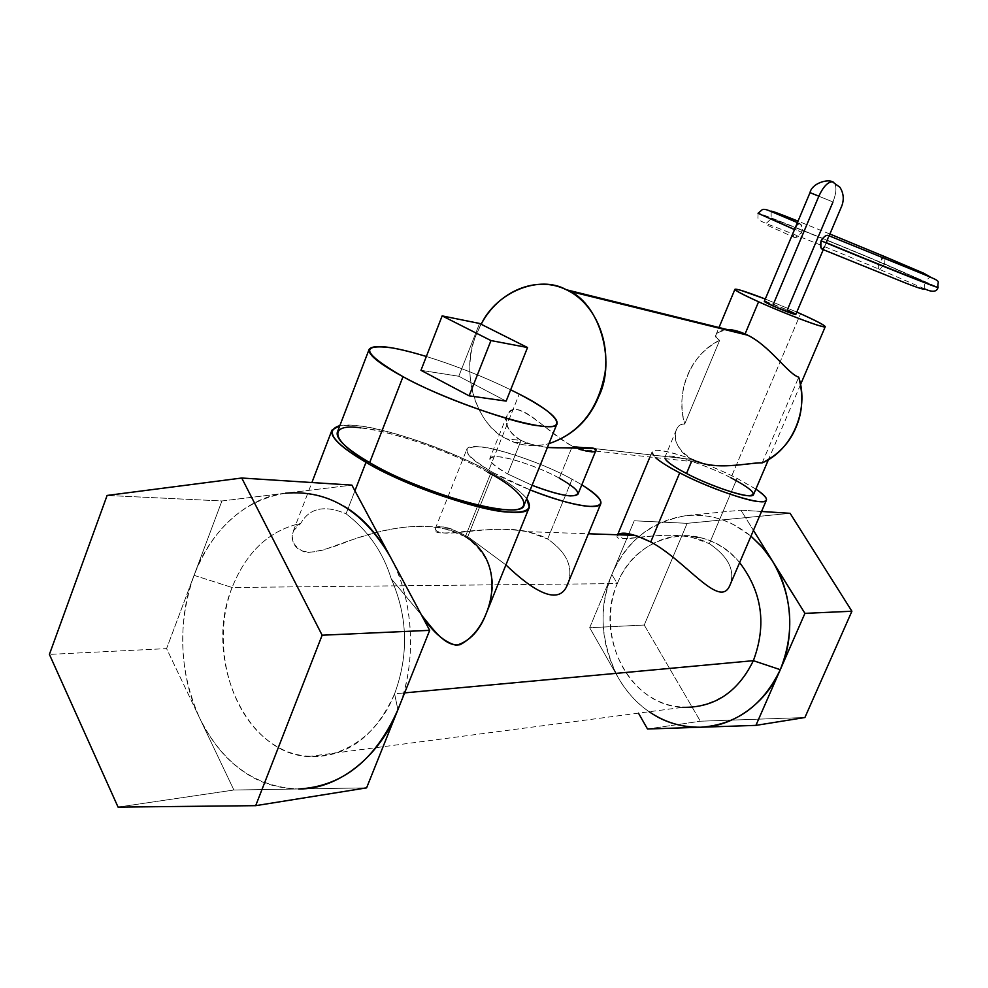 <?xml version="1.0" encoding="UTF-8"?>
<svg xmlns="http://www.w3.org/2000/svg" width="988" height="988" viewBox="0 0 988 988"><rect width="100%" height="100%" fill="white"/><g stroke="black" fill="none" stroke-linecap="round" stroke-linejoin="round"><path stroke-width="0.74" stroke-dasharray="4.94 3.71" d="M762.156 462.903L798.736 377.181L762.156 462.903M730.959 477.797C713.138 468.337 681.103 456.703 671.284 456.184C666.394 455.591 664.319 456.407 665.06 458.642L664.924 457.234C666.06 451.924 704.382 463.99 730.959 477.797L800.564 313.752L730.959 477.797C746.348 485.787 753.869 491.369 753.535 494.556M691.538 461.532L692.39 459.482L691.538 461.532M725.686 329.794C720.289 330.585 717.004 332.351 715.843 335.093C714.83 337.451 716.115 339.168 719.696 340.243L684.684 424.099C680.818 423.803 678.077 425.606 676.484 429.508C672.383 439.821 677.682 449.812 692.39 459.482L572.385 446.144L579.054 449.268L699.343 462.384L692.39 459.482C670.235 448.873 672.025 423.247 684.684 424.099C674.89 392.483 690.884 353.704 719.696 340.243C712.607 335.636 715.287 332.116 727.736 329.683M796.797 312.084L765.292 299.031L796.797 312.084M764.304 301.389C767.059 301.661 774.728 304.526 787.313 309.973L766.169 301.686M811.593 193.327L832.983 201.96C836.626 192.376 836.885 185.818 833.749 182.311C836.885 185.818 836.626 192.376 832.983 201.96L810.012 192.648M884.581 256.571L879.444 261.993C832.341 242.208 770.331 217.36 771.196 218.681L801.811 232.378C794.266 239.701 791.857 238.787 794.562 229.611C799.304 221.09 801.713 222.004 801.811 232.378C802.935 227.573 802.157 224.597 799.453 223.473L797.415 222.609M832.921 202.12L787.313 309.973L795.797 314.443M829.117 235.848L827.907 238.701L828.352 235.527L826.178 242.628C873.75 262.475 926.411 283.42 924.719 281.876L879.444 261.993L882.284 257.658M823.263 249.668L826.178 242.628C824.819 246.691 823.572 248.927 822.436 249.322M595.85 450.577C594.072 453.813 586.255 452.331 572.385 446.144C546.018 431.41 514.674 395.126 507.042 415.479C503.855 423.988 508.536 432.312 521.084 440.45L507.622 473.931L532.087 485.293L507.622 473.931L521.084 440.45L533.347 445.119L547.401 447.49L528.901 443.797L521.084 440.45L506.609 438.833L513.982 442.167C525.283 446.28 536.929 446.774 548.945 443.661C532.94 447.305 518.824 445.699 506.609 438.833L521.084 440.45C500.978 429.805 503.275 408.328 517.539 409.612C531.853 412.404 552.403 436.017 572.385 446.144L692.39 459.482M481.144 324.262C458.691 363.72 470.943 420.752 506.609 438.833C475.673 425.68 459.766 369.413 476.377 334.524L481.144 324.262M719.696 340.243C704.283 348.616 693.564 360.299 687.562 375.292C681.189 390.112 680.238 406.377 684.684 424.099L719.696 340.243M559.344 478.167C542.881 468.794 510.314 457.283 498.656 456.777C484.787 456.419 487.776 462.137 507.622 473.931C495 466.83 489.085 461.68 489.85 458.494C491.394 451.714 533.446 463.804 559.344 478.167L572.385 446.144L559.344 478.167C572.435 485.392 578.659 490.703 578.005 494.111M567.643 584.118C573.769 567.655 567.112 552.613 547.648 539.003L527.938 531.68C499.496 525.27 465.2 533.285 446.218 533.162C428.73 532.248 433.794 522.726 451.639 529.049L467.781 536.694L493.383 472.758L467.781 536.694L505.918 564.914L467.781 536.694C448.021 526.789 437.19 524.122 435.288 528.679C429.447 542.56 507.721 516.489 547.648 539.003L572.077 479.217L581.821 484.787L572.077 479.217L547.648 539.003C567.149 552.65 573.793 567.717 567.606 584.192M493.383 472.758L530.21 489.949C515.674 484.071 503.398 478.34 493.383 472.758C463.273 454.702 459 446.094 480.576 446.909C498.545 447.873 547.229 465.138 572.077 479.217C532.865 457.543 469.3 439.191 466.719 449.491C465.509 454.258 474.388 462.014 493.383 472.758M618.056 534.792L617.216 535.731C613.029 545.895 674.804 524.443 709.359 543.659C728.452 556.738 735.344 570.521 730.021 585.019C735.344 570.521 728.452 556.738 709.359 543.659L737.097 478.39L709.359 543.659L691.761 537.336C666.801 531.791 637.927 538.732 623.774 538.682C612.684 534.496 616.648 533.397 635.679 535.397M755.869 489.097L737.097 478.39C702.876 460.643 653.599 445.106 652.018 451.948L655.439 457.592C649.696 451.812 651.364 449.491 660.429 450.614C673.248 451.368 714.201 466.262 737.097 478.39L755.869 489.097M794.562 229.611L794.562 229.611C792.401 233.995 792.351 236.601 794.414 237.453C797.205 237.725 799.675 236.033 801.811 232.378L771.196 218.681C770.331 217.36 832.341 242.208 879.444 261.993C877.887 266.155 877.912 268.613 879.542 269.378L884.68 263.957L885.063 256.769L884.68 263.957L938.057 287.385L884.68 263.957C829.624 240.825 757.179 211.79 758.043 213.297C757.179 211.79 829.624 240.825 884.68 263.957L879.542 269.378C877.912 268.613 877.887 266.155 879.444 261.993L924.719 281.876L930.054 276.85M465.373 536.632L445.255 528.827C405.438 519.824 360.336 536.422 324.089 549.736C285.248 561.085 288.274 526.913 300.772 523.356C269.378 530.358 246.494 551.736 232.106 587.502L194.056 575.337C208.011 535.237 244.246 497.396 285.396 493.222L351.889 485.108L285.396 493.222C243.48 500.471 213.038 527.851 194.056 575.337C177.21 623.91 179.1 671.544 199.724 718.239C177.926 674.063 178.383 614.437 194.056 575.337L221.917 500.965L166.589 648.622L49.4 654.402L166.589 648.622L199.724 718.239C222.621 763.761 255.608 787.337 298.685 788.967C276.862 788.622 257.819 782.36 241.566 770.183C225.103 758.549 211.16 741.235 199.724 718.239L233.897 790.03L366.597 787.868L233.897 790.03L118.066 807.11L233.897 790.03L166.589 648.622L194.056 575.337L232.106 587.502C246.494 551.736 269.378 530.358 300.772 523.356C309.553 507.943 324.644 504.745 346.047 513.76L354.939 490.801L346.047 513.76C368.092 530.667 383.146 552.329 391.211 578.746L421.431 614.944L391.211 578.746C383.146 552.329 368.092 530.667 346.047 513.76C324.644 504.745 309.553 507.943 300.772 523.356L293.399 530.852C289.892 539.967 293.955 547.253 305.613 552.687C318 551.761 332.598 547.772 349.443 540.757C386.604 526.999 433.287 518.799 465.373 536.632L491.024 472.56C507.869 481.761 519.762 490.456 526.69 498.644C520.725 491.147 508.832 482.453 491.024 472.56L465.373 536.632C492.209 556.812 499.162 582.426 486.232 613.462M491.024 472.56C443.538 445.847 364.436 420.802 339.86 425.618L356.964 425.692C386.098 427.668 456.542 452.467 491.024 472.56M337.365 432.127C341.749 416.22 434.658 441.982 487.961 472.313L519.243 394.113L487.961 472.313C455.295 453.245 388.37 429.706 360.867 427.89M487.961 472.313C513.525 486.664 525.567 497.569 524.097 505.041M510.673 389.791C483.478 376.613 455.369 365.498 426.359 356.47C456.678 366.029 484.775 377.144 510.673 389.791M506.152 401.103L458.778 376.255L420.962 370.315L458.778 376.255L506.152 401.103M479.551 323.459L458.778 376.255L479.551 323.459M285.396 493.222L221.917 500.965L107.112 495.445L221.917 500.965L285.396 493.222C306.86 491.172 326.312 495.47 343.762 506.128M390.161 556.553C415.578 601.853 415.985 668.098 397.892 709.73C417.393 662.022 414.096 600.408 390.161 556.553M644.238 625.034L687.142 523.331L634.222 520.787L589.675 627.726L644.238 625.034L589.675 627.726L618.278 677.805C626.886 692.366 637.174 703.678 649.153 711.743C636.556 703.011 626.269 691.699 618.278 677.805L589.675 627.726L611.831 574.547C598.271 607.299 600.432 641.718 618.278 677.805C600.469 644.238 598.32 609.818 611.831 574.547L634.222 520.787L687.142 523.331L644.238 625.034L700.356 721.215L644.238 625.034M647.523 729.008L700.356 721.215L647.523 729.008M804.899 717.523L700.356 721.215L804.899 717.523M790.104 513.315L687.142 523.331L790.104 513.315M686.672 515.563L740.901 510.154L686.672 515.563C650.425 522.047 625.478 541.708 611.831 574.547C627.232 540.152 652.179 520.491 686.672 515.563C709.952 513.501 731.392 520.367 750.966 536.163L734.516 525.11C720.24 517.403 704.296 514.217 686.672 515.563M761.55 511.475L740.901 510.154L753.449 530.371L740.901 510.154L761.55 511.475M391.211 578.746C407.785 616.351 408.921 654.711 394.595 693.811L397.892 709.73L394.595 693.811C408.921 654.711 407.785 616.351 391.211 578.746M739.629 562.592C704.345 518.478 636.717 532.1 617.327 583.575L611.831 574.547L617.327 583.575C631.171 549.18 667.048 528.728 700.702 537.645C715.72 541.535 728.687 549.847 739.629 562.592M308.009 756.586L682.671 707.334C629.652 705.63 593.8 635.086 617.327 583.575L232.106 587.502C203.392 656.946 244.209 752.881 308.009 756.586C346.133 758.08 374.983 737.147 394.595 693.811L404.635 692.884L394.595 693.811C371.76 751.707 312.517 772.925 270.601 742.457C228.327 712.805 211.321 641.607 232.106 587.502L617.327 583.575C600.358 623.626 615.648 676.237 651.364 697.454C686.796 719.264 735.307 702.863 753.362 660.676M800.564 384.493L768.454 459.63M715.843 335.093L719.005 327.522M676.484 429.508L664.924 457.234M528.901 443.797L513.982 442.167M507.042 415.479L489.85 458.494M435.288 528.679L466.719 449.491M617.216 535.731L617.611 534.78M649.931 456.987L652.018 451.948M829.895 234.02L798.032 221.151M771.109 211.481L771.196 218.681L765.762 223.831L768.121 225.647L794.414 237.453M924.817 288.941L879.542 269.378C836.984 251.384 782.508 229.599 766.849 223.844C755.931 218.83 758.167 220.46 758.043 213.297M924.817 289.361C924.163 288.829 924.126 286.335 924.719 281.876M293.399 530.852L311.899 482.539M445.255 528.827L451.639 529.049M700.702 537.645L691.761 537.336M527.938 531.68L588.403 533.767"/><path stroke-width="1.48" d="M692.39 459.482C714.373 471.585 749.719 462.396 762.156 462.903C750.917 462.162 721.413 470.263 699.343 462.384M727.736 329.683L566.334 289.743C598.518 301.019 616.87 359.99 598.765 396.472C589.169 419.999 572.571 435.72 548.945 443.661C579.4 433.337 598.098 409.699 605.051 372.735C609.596 338.686 594.331 304.675 569.088 291.139L566.334 289.743L747.595 335.191C770.047 345.911 787.807 373.909 798.736 377.181C787.51 373.711 768.405 343.775 745.076 333.969L758.586 301.785C786.781 314.542 825.931 329.127 825.252 326.707C824.819 325.274 816.594 320.952 800.564 313.752L796.797 312.084L800.564 313.752C823.202 324.052 829.858 328.152 820.559 326.04C812.297 324.064 777.877 310.603 758.586 301.785L745.076 333.969C737.394 330.572 730.922 329.177 725.686 329.794M768.454 459.63L753.535 494.556C752.893 499.965 713.521 487.714 686.512 473.487L691.538 461.532L686.512 473.487C674.038 466.941 666.888 462.001 665.06 458.642C667.48 462.396 674.631 467.349 686.512 473.487C704.95 483.441 739.185 495.729 748.151 495.692C758.339 495.346 752.609 489.381 730.959 477.797M765.292 299.031C746.693 291.855 736.579 288.607 734.936 289.299C735.121 290.571 743.001 294.733 758.586 301.785C735.813 291.324 729.811 287.471 740.58 290.225L765.292 299.031M766.169 301.686C762.575 300.797 764.749 302.167 772.678 305.798L794.056 314.184C797.477 314.987 795.229 313.591 787.313 309.973L832.921 202.12M829.117 235.848L841.887 205.702C844.197 199.23 843.554 193.092 839.961 187.312L832.341 181.743C827.771 178.902 811.975 183.138 810.012 192.635L818.854 196.167C823.128 186.905 827.623 182.088 832.341 181.743L833.749 182.311L832.341 181.743C827.623 182.088 823.128 186.905 818.854 196.167L811.593 193.327M823.263 249.668L795.797 314.443C793.068 314.184 785.361 311.294 772.678 305.798L818.854 196.167L772.678 305.798L764.304 301.389L810.012 192.635M924.719 281.876C926.411 283.42 873.75 262.475 826.178 242.628L827.907 238.701M924.817 289.361C922.335 289.249 915.901 287.125 905.502 282.988L822.436 249.322C820.46 248.445 820.015 245.592 821.102 240.776C877.258 264.228 940.206 289.274 938.057 287.385C940.206 289.274 877.258 264.228 821.102 240.776C823.387 237.046 825.647 235.23 827.882 235.329L828.352 235.527C826.339 234.774 823.918 236.527 821.102 240.776C820.361 249.075 821.522 251.026 824.548 246.63M579.054 449.268C593.282 452.899 598.259 452.652 593.973 448.527L547.401 447.49C573.015 448.824 598.679 445.563 595.85 450.577L578.005 494.111C573.756 498.088 558.442 495.149 532.087 485.293C549.143 491.802 561.9 495.346 570.36 495.902C582.957 495.556 579.277 489.64 559.344 478.167M798.736 377.181C809.505 409.835 791.956 450.454 762.156 462.903C778.149 454.937 789.375 443.204 795.846 427.718C802.614 412.354 803.577 395.521 798.736 377.181M566.334 289.743C536.435 274.973 498.508 291.089 481.144 324.262C496.828 291.374 539.917 274.639 566.334 289.743M600.828 503.658C601.902 499.582 595.566 493.296 581.821 484.787C604.051 499.273 606.644 506.474 589.626 506.412C576.671 505.658 556.861 500.175 530.21 489.949C566.173 504.448 599.037 510.524 600.828 503.658L567.606 584.192C559.356 607.151 532.643 590.54 505.918 564.914C532.68 590.602 559.443 607.175 567.643 584.118M588.403 533.767L635.679 535.397L650.746 541.967C686.574 561.172 720.178 610.312 730.021 585.019L729.959 585.155C719.993 610.139 686.499 561.098 650.746 541.967L679.719 472.832C714.657 491.271 765.7 507.128 766.416 500.126C767.12 497.94 763.601 494.259 755.869 489.097C768.565 498.001 769.837 502.163 759.661 501.595C748.249 501.768 703.629 485.763 679.719 472.832L650.746 541.967C633.073 533.606 622.181 531.211 618.056 534.792M655.439 457.592C660.145 461.767 668.234 466.842 679.719 472.832C668.876 467.25 660.787 462.162 655.439 457.592M799.453 223.473C797.625 223.584 795.995 225.622 794.562 229.611M794.488 229.587L758.043 213.297L794.488 229.587M882.284 257.658L884.581 256.571L829.895 234.02M529.309 507.215L526.69 498.644C533.137 508.45 527.716 512.945 510.438 512.093C484.453 512.784 402.375 484.725 365.992 462.31C332.907 442.562 324.2 430.336 339.86 425.618L331.956 430.151C329.967 437.054 341.317 447.762 365.992 462.31L354.939 490.801L365.992 462.31C424.21 496.791 527.913 524.282 529.309 507.215L486.232 613.462C479.798 630.542 469.843 641.163 456.357 645.337C444.353 642.299 432.707 632.159 421.431 614.944C434.473 631.11 445.86 647.214 460.087 644.707C470.609 639.162 478.822 629.899 484.738 616.944C497.631 588.749 494.655 554.12 465.373 536.632M360.867 427.89C327.868 422.827 329.893 440.944 369.673 462.606C404.067 483.75 481.391 510.216 506.091 509.647C537.361 512.636 524.961 491.616 487.961 472.313M557.071 423.58L524.097 505.041C522.689 521.17 424.729 495.186 369.673 462.606L403.005 376.687C459.296 407.575 556.997 436.573 557.071 423.58C557.924 417.64 545.314 407.822 519.243 394.113L510.673 389.791L519.243 394.113C556.849 412.749 570.619 430.817 539.88 425.877C515.822 424.358 438.227 396.633 403.005 376.687L369.673 462.606C346.269 448.836 335.5 438.672 337.365 432.127L369.117 349.357C367.783 354.507 379.071 363.621 403.005 376.687C362.682 353.284 358.928 343.663 391.742 347.825C400.671 349.32 412.218 352.197 426.359 356.47C392.557 346.343 373.476 343.972 369.117 349.357M469.127 395.83L506.152 401.103L469.127 395.83L490.962 340.564L527.53 347.529L506.152 401.103L527.53 347.529L479.551 323.459L442.155 315.888L420.962 370.315L469.127 395.83L420.962 370.315L442.155 315.888L490.962 340.564L469.127 395.83M527.53 347.529L490.962 340.564L442.155 315.888L479.551 323.459L527.53 347.529M49.4 654.402L118.066 807.11L255.682 805.665L366.597 787.868L397.892 709.73C381.924 752.93 340.613 789.511 298.685 788.967C342.391 786.534 375.465 760.118 397.892 709.73L429.681 630.344L351.889 485.108L429.681 630.344L366.597 787.868L255.682 805.665L118.066 807.11L49.4 654.402L107.112 495.445L241.739 478.019L322.137 635.21L255.682 805.665L322.137 635.21L429.681 630.344L322.137 635.21L241.739 478.019L351.889 485.108L241.739 478.019L107.112 495.445L49.4 654.402M343.762 506.128C361.423 516.242 376.885 533.051 390.161 556.553C363.164 510.635 328.238 489.529 285.396 493.222M638.47 713.151L647.523 729.008L755.919 725.377L804.899 717.523L851.903 611.239L790.104 513.315L761.55 511.475L790.104 513.315L851.903 611.239L804.899 717.523L755.919 725.377L700.813 727.23C735.097 726.921 767.935 700.356 780.285 669.691C794.352 640.063 793.426 593.368 772.554 561.159L804.936 613.363L755.919 725.377L804.936 613.363L851.903 611.239L804.936 613.363L769.837 556.997L760.871 545.66L750.966 536.163L762.637 547.648L772.554 561.159L753.449 530.371L772.554 561.159C792.537 595.962 795.118 632.135 780.285 669.691L753.362 660.676C766.762 624.935 762.193 592.232 739.629 562.592C762.193 592.232 766.762 624.935 753.362 660.676L404.635 692.884L753.362 660.676L780.285 669.691C762.884 705.568 736.393 724.747 700.813 727.23L647.523 729.008L638.47 713.151M653.648 714.645C667.246 723.142 682.967 727.329 700.813 727.23C682.214 727.65 664.998 722.487 649.153 711.743L653.648 714.645M753.362 660.676C737.814 692.341 714.25 707.89 682.671 707.334M825.252 326.707L800.564 384.493M719.005 327.522L734.936 289.299M569.088 291.139L747.595 335.191M729.959 585.155L766.416 500.126M617.611 534.78L649.931 456.987M797.415 222.609L770.232 211.123C766.75 209.579 764.156 209.036 762.452 209.518L758.043 213.297M798.032 221.151C778.593 213.285 769.627 210.061 771.122 211.457L771.109 211.481M827.882 235.329L921.137 273.281C944.8 283 936.513 280.036 938.057 287.385C936.883 291.954 932.462 292.473 924.817 288.941M930.054 276.85L923.941 273.33L884.581 256.571M311.899 482.539L331.956 430.151"/></g></svg>
